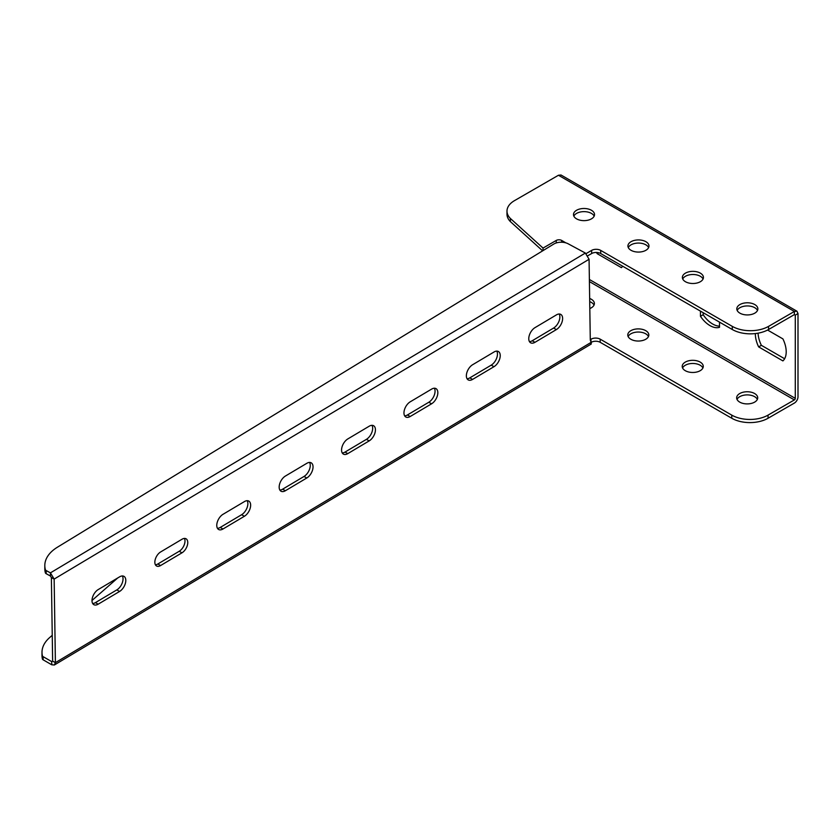 <?xml version="1.0" encoding="UTF-8"?>
<svg xmlns="http://www.w3.org/2000/svg" width="840" height="840" viewBox="0 0 840 840"><rect width="100%" height="100%" fill="white"/><g stroke="black" fill="none" stroke-linecap="round" stroke-linejoin="round"><path stroke-width="1.26" d="M52.248 635.303L49.623 637.602A46.2 26.67 0 0 0 42 652.281A46.2 26.67 0 0 0 42.41 655.82A2.562 1.48 0 0 0 43.134 656.67L51.734 661.626L52.637 661.111L51.377 577.542L50.432 575.999L50.432 572.859L46.179 570.559A2.562 1.48 180 0 1 45.392 569.709A46.2 26.67 180 0 1 44.814 565.509A46.2 26.67 180 0 1 57.446 547.197L553.739 244.072A10.269 5.922 180 0 1 568.197 243.81L585.354 253.05L589.071 259.276L590.279 339.381A6.416 3.644 119.1 0 0 591.486 342.153A6.416 3.707 180 0 1 600.191 342.3L731.766 418.257A25.662 14.816 0 0 0 768.054 418.257L794.367 403.074A5.135 2.961 120 0 0 798 396.784L798 313.562L796.94 311.209L794.367 311.462L768.579 326.361A25.662 14.816 180 0 1 732.28 326.361L600.705 250.394A6.416 3.707 0 0 0 591.633 250.394L586.142 253.575M42 652.281L42 655.421A46.2 26.67 0 0 0 42.41 658.959A2.562 1.48 0 0 0 43.134 659.809L51.734 664.776L51.734 661.626L52.637 661.111L55.398 662.655L591.486 342.153C590.898 344.536 590.72 344.61 590.961 342.394L590.961 339.245A6.416 3.707 180 0 1 591.119 339.161A6.416 3.707 180 0 1 600.191 339.161L731.766 415.118A25.662 14.816 0 0 0 768.054 415.118L794.367 399.924A1.281 0.745 120 0 0 795.28 398.349L795.28 315.137L794.367 314.612L768.579 329.5A25.662 14.816 180 0 1 732.28 329.5L600.705 253.544A6.416 3.707 0 0 0 591.633 253.544L587.948 255.665M589.817 308.543A10.521 6.08 0 0 0 594.384 303.534A10.521 6.08 0 0 0 589.659 298.463M685.303 370.692A10.521 6.08 0 0 0 696.77 372.015A10.521 6.08 0 0 0 703.269 366.397A10.521 6.08 0 0 0 692.748 360.318A10.521 6.08 0 0 0 682.216 366.397A10.521 6.08 0 0 0 685.303 370.692M739.746 402.129A10.521 6.08 0 0 0 751.212 403.442A10.521 6.08 0 0 0 757.712 397.834A10.521 6.08 0 0 0 747.191 391.755A10.521 6.08 0 0 0 736.659 397.834A10.521 6.08 0 0 0 739.746 402.129M630.861 339.266A10.521 6.08 0 0 0 642.327 340.578A10.521 6.08 0 0 0 648.827 334.961A10.521 6.08 0 0 0 638.305 328.892A10.521 6.08 0 0 0 627.774 334.961A10.521 6.08 0 0 0 630.861 339.266M117.695 577.983L92.001 600.485M755.36 333.564A21.819 12.6 -120 0 0 758.646 346.899L782.912 360.906A21.819 12.6 -120 0 0 782.912 338.898L767.582 330.046M596.578 252.462A21.819 12.6 -120 0 0 597.135 253.649L621.4 267.656A21.819 12.6 -120 0 0 622.661 266.217M700.455 311.125L700.455 316.302A21.819 12.6 -120 0 0 719.513 327.306L719.513 322.13M700.455 316.302L703.175 314.738A21.819 12.6 -120 0 0 719.513 326.141M703.175 312.701L703.175 314.738M597.135 253.649L598.689 252.746M758.646 346.899L761.365 345.324L784.623 358.743M758.09 333.165A21.819 12.6 -120 0 0 761.365 345.324M594.027 305.109A10.521 6.08 0 0 0 589.712 301.623M702.912 367.973A10.521 6.08 0 0 0 692.748 363.468A10.521 6.08 0 0 0 682.584 367.973M757.355 399.399A10.521 6.08 0 0 0 747.191 394.894A10.521 6.08 0 0 0 737.026 399.399M648.47 336.536A10.521 6.08 0 0 0 638.305 332.031A10.521 6.08 0 0 0 628.142 336.536M51.734 664.776L54.359 664.997L55.398 662.655L54.149 579.086L50.432 572.859L585.354 253.05M590.3 339.822L590.961 339.245L590.289 339.654M50.432 575.999L46.179 573.71A2.562 1.48 180 0 1 45.392 572.859A46.2 26.67 180 0 1 44.814 568.659L44.814 565.509M51.377 577.542L54.149 579.086L589.071 259.276M122.346 575.957A8.935 5.072 -60.9 0 1 116.812 589.911L95.414 602.637A8.935 5.072 -60.9 0 1 92.683 603.509M98.186 604.18A8.935 5.072 -60.9 0 1 93.849 604.674A8.935 5.072 -60.9 0 1 92.463 597.534A8.935 5.072 -60.9 0 1 98.217 589.565L119.616 576.839A8.935 5.072 -60.9 0 1 123.953 576.345A8.935 5.072 -60.9 0 1 125.339 583.485A8.935 5.072 -60.9 0 1 119.585 591.454L98.186 604.18L95.414 602.637M371.973 425.324A8.978 5.093 -60.9 0 1 366.408 439.352L345.019 452.078A8.978 5.093 -60.9 0 1 342.258 452.959M347.781 453.621A8.978 5.093 -60.9 0 1 343.423 454.125A8.978 5.093 -60.9 0 1 342.027 446.943A8.978 5.093 -60.9 0 1 347.823 438.931L369.212 426.206A8.978 5.093 -60.9 0 1 373.569 425.712A8.978 5.093 -60.9 0 1 374.966 432.894A8.978 5.093 -60.9 0 1 369.18 440.895L347.781 453.621L345.019 452.078M184.422 538.429A8.306 4.704 -60.9 0 1 179.214 551.271L157.826 563.997A8.306 4.704 -60.9 0 1 155.41 564.805M160.587 565.541A8.306 4.704 -60.9 0 1 156.566 566.002A8.306 4.704 -60.9 0 1 155.274 559.367A8.306 4.704 -60.9 0 1 160.619 551.964L182.018 539.238A8.306 4.704 -60.9 0 1 186.039 538.776A8.306 4.704 -60.9 0 1 187.331 545.412A8.306 4.704 -60.9 0 1 181.986 552.815L160.587 565.541L157.826 563.997M496.766 351.12A8.978 5.093 -60.9 0 1 491.211 365.148L469.812 377.864A8.978 5.093 -60.9 0 1 467.061 378.756M472.584 379.407A8.978 5.093 -60.9 0 1 468.227 379.911A8.978 5.093 -60.9 0 1 466.83 372.729A8.978 5.093 -60.9 0 1 472.616 364.728L494.015 352.002A8.978 5.093 -60.9 0 1 498.372 351.498A8.978 5.093 -60.9 0 1 499.769 358.68A8.978 5.093 -60.9 0 1 493.973 366.692L472.584 379.407L469.812 377.864M434.364 388.227A8.978 5.093 -60.9 0 1 428.81 402.245L407.411 414.971A8.978 5.093 -60.9 0 1 404.659 415.853M410.183 416.514A8.978 5.093 -60.9 0 1 405.825 417.018A8.978 5.093 -60.9 0 1 404.429 409.836A8.978 5.093 -60.9 0 1 410.214 401.825L431.613 389.109A8.978 5.093 -60.9 0 1 435.971 388.605A8.978 5.093 -60.9 0 1 437.367 395.787A8.978 5.093 -60.9 0 1 431.582 403.798L410.183 416.514L407.411 414.971M559.167 314.013A8.978 5.093 -60.9 0 1 553.602 328.041L532.214 340.767A8.978 5.093 -60.9 0 1 529.452 341.649M534.986 342.31A8.978 5.093 -60.9 0 1 530.628 342.804A8.978 5.093 -60.9 0 1 529.231 335.632A8.978 5.093 -60.9 0 1 535.017 327.621L556.405 314.895A8.978 5.093 -60.9 0 1 560.763 314.401A8.978 5.093 -60.9 0 1 562.159 321.584A8.978 5.093 -60.9 0 1 556.374 329.584L534.986 342.31L532.214 340.767M309.572 462.431A8.978 5.093 -60.9 0 1 304.017 476.459L282.618 489.185A8.978 5.093 -60.9 0 1 279.867 490.067M285.39 490.728A8.978 5.093 -60.9 0 1 281.032 491.221A8.978 5.093 -60.9 0 1 279.636 484.04A8.978 5.093 -60.9 0 1 285.421 476.038L306.82 463.312A8.978 5.093 -60.9 0 1 311.168 462.808A8.978 5.093 -60.9 0 1 312.575 469.991A8.978 5.093 -60.9 0 1 306.779 478.002L285.39 490.728L282.618 489.185M247.17 500.693A8.978 5.093 -60.9 0 1 241.616 514.721L220.216 527.447A8.978 5.093 -60.9 0 1 217.466 528.329M222.989 528.99A8.978 5.093 -60.9 0 1 218.631 529.494A8.978 5.093 -60.9 0 1 217.234 522.312A8.978 5.093 -60.9 0 1 223.02 514.301L244.419 501.585A8.978 5.093 -60.9 0 1 248.777 501.081A8.978 5.093 -60.9 0 1 250.173 508.263A8.978 5.093 -60.9 0 1 244.377 516.274L222.989 528.99L220.216 527.447M542.63 250.856L510.374 221.603L510.374 218.463A25.662 14.816 180 0 1 506.993 211.103A25.662 14.816 180 0 1 514.51 200.624L558.453 175.256L561.015 175.004L796.94 311.209M795.28 315.137L794.367 314.612L795.28 315.137L798 313.562M682.731 278.995A10.521 6.08 180 0 1 690.175 274.701A10.521 6.08 180 0 1 700.34 276.276A10.521 6.08 180 0 1 703.059 278.995M700.34 273.137A10.521 6.08 180 0 1 703.427 277.431A10.521 6.08 180 0 1 692.895 283.5A10.521 6.08 180 0 1 682.374 277.431A10.521 6.08 180 0 1 688.874 271.814A10.521 6.08 180 0 1 700.34 273.137M628.288 247.569A10.521 6.08 180 0 1 635.733 243.275A10.521 6.08 180 0 1 645.897 244.839A10.521 6.08 180 0 1 648.617 247.569M645.897 241.7A10.521 6.08 180 0 1 648.974 245.994A10.521 6.08 180 0 1 638.452 252.073A10.521 6.08 180 0 1 627.932 245.994A10.521 6.08 180 0 1 634.431 240.387A10.521 6.08 180 0 1 645.897 241.7M737.174 310.433A10.521 6.08 180 0 1 744.618 306.138A10.521 6.08 180 0 1 754.782 307.713A10.521 6.08 180 0 1 757.501 310.433M754.782 304.563A10.521 6.08 180 0 1 757.869 308.858A10.521 6.08 180 0 1 747.337 314.937A10.521 6.08 180 0 1 736.817 308.858A10.521 6.08 180 0 1 743.316 303.25A10.521 6.08 180 0 1 754.782 304.563M573.846 216.132A10.521 6.08 180 0 1 581.291 211.838A10.521 6.08 180 0 1 591.454 213.413A10.521 6.08 180 0 1 594.174 216.132M591.454 210.273A10.521 6.08 180 0 1 594.531 214.567A10.521 6.08 180 0 1 584.01 220.637A10.521 6.08 180 0 1 573.489 214.567A10.521 6.08 180 0 1 579.989 208.95A10.521 6.08 180 0 1 591.454 210.273M510.374 221.603A25.662 14.816 180 0 1 506.993 214.253L506.993 211.103M510.374 218.463L543.029 248.073L543.029 250.603M556.248 242.949L556.248 240.44L543.029 248.073M556.248 240.44A3.853 2.226 180 0 1 561.687 240.44L565.898 242.876M600.191 339.161L600.191 342.3M51.734 661.626L52.637 661.091M589.407 281.589L794.367 399.924M589.375 279.479L795.28 398.349M768.054 415.118L768.054 418.257M731.766 415.118L731.766 418.257M43.134 656.67L43.134 659.809M42.41 655.82L42.41 658.959M45.392 572.859L45.392 569.709M46.179 573.71L46.179 570.559M116.812 589.911L119.585 591.454M366.408 439.352L369.18 440.895M179.214 551.271L181.986 552.815M491.211 365.148L493.973 366.692M428.81 402.245L431.582 403.798M553.602 328.041L556.374 329.584M304.017 476.459L306.779 478.002M241.616 514.721L244.377 516.274M558.453 175.256L794.367 311.462L794.367 314.612M600.705 253.544L600.705 250.394M732.28 329.5L732.28 326.361M768.579 329.5L768.579 326.361M561.687 242.225L561.687 240.44M591.633 253.544L591.633 250.394M54.359 664.997L591.276 344.001"/></g></svg>
